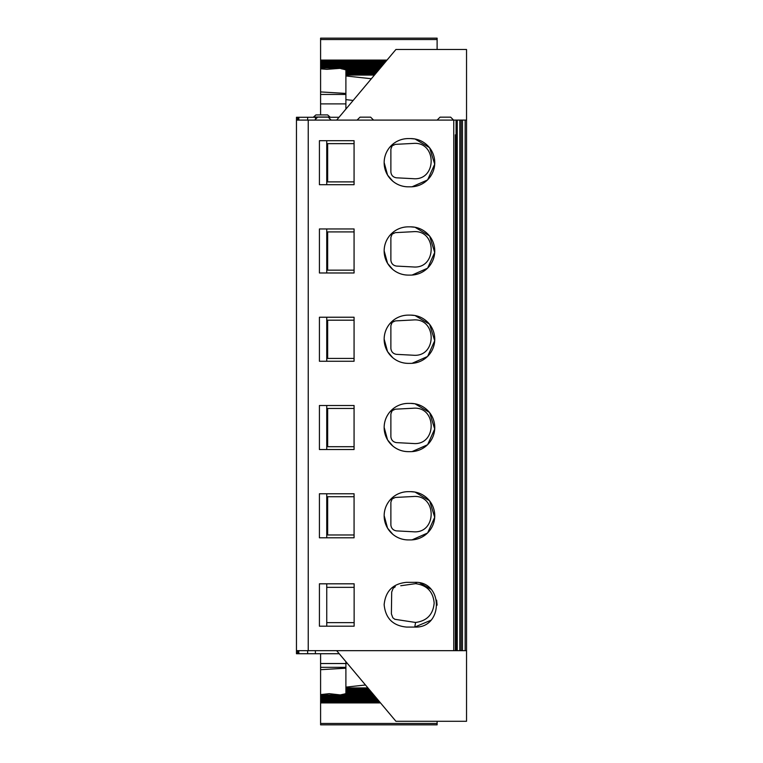 <?xml version="1.0" encoding="UTF-8"?>
<svg xmlns="http://www.w3.org/2000/svg" width="763" height="763" viewBox="0 0 763 763"><rect width="100%" height="100%" fill="white"/><g stroke="black" fill="none" stroke-linecap="round" stroke-linejoin="round"><path stroke-width="1.14" d="M455.368 576.17L455.368 134.813L455.368 650.667L459.793 650.667L459.793 120.096L466.536 120.096L466.536 49.481L395.921 49.481L336.664 120.096M391.619 621.387L389.655 619.403M430.761 620.319L414.748 627.072L406.507 627.072C392.926 625.746 385.477 618.288 384.151 604.706C385.477 591.125 392.926 583.666 406.507 582.341L414.748 582.341C443.58 581.005 443.589 628.407 414.748 627.072L415.587 622.465L394.843 619.298L392.811 617.772L391.39 613.862L391.696 592.05L393.164 588.244L395.301 586.709M319.42 583.819L319.42 626.185L354.137 626.185L354.137 583.819L319.42 583.819M392.831 534.329L387.556 528.158L384.151 515.635C384.247 510.094 386.002 505.135 389.407 500.757L394.089 496.265C398.334 493.251 403.064 491.715 408.272 491.658A24.13 24.13 0 0 0 384.151 515.788A24.13 24.13 0 0 0 408.272 539.918C402.483 539.842 397.332 537.972 392.831 534.329M392.831 446.05L387.556 439.889L384.151 427.366C384.247 421.825 386.002 416.865 389.407 412.487L394.089 407.995C398.334 404.972 403.064 403.436 408.272 403.389A24.13 24.13 0 0 0 384.151 427.518A24.13 24.13 0 0 0 408.272 451.648C402.483 451.572 397.332 449.703 392.831 446.05M392.831 357.78L387.556 351.619L384.151 339.096C384.247 333.555 386.002 328.586 389.407 324.208L394.089 319.726C398.334 316.702 403.064 315.167 408.272 315.119A24.13 24.13 0 0 0 384.151 339.249A24.13 24.13 0 0 0 408.272 363.369C402.483 363.293 397.332 361.433 392.831 357.78M392.831 269.511L387.556 263.349L384.151 250.827C384.247 245.276 386.002 240.316 389.407 235.939L394.089 231.456C398.334 228.433 403.064 226.897 408.272 226.849A24.13 24.13 0 0 0 384.151 250.97A24.13 24.13 0 0 0 408.272 275.1C402.483 275.023 397.332 273.164 392.831 269.511M392.831 181.241L387.556 175.07L384.151 162.557C384.247 157.006 386.002 152.047 389.407 147.669L394.089 143.186C398.334 140.163 403.064 138.628 408.272 138.58A24.13 24.13 0 0 0 384.151 162.7A24.13 24.13 0 0 0 408.272 186.83C402.483 186.754 397.332 184.894 392.831 181.241M308.233 650.667L308.233 120.096L296.464 120.096L296.464 117.273L296.464 650.667L453.756 650.667L453.756 120.096L459.793 120.096M400.747 585.746L415.587 583.657C426.937 585.183 433.136 591.649 434.166 603.056C433.136 614.463 426.946 620.929 415.587 622.465M326.745 626.185L326.745 587.348L354.137 587.348M415.587 583.657L416.684 582.427M419.993 582.98L430.79 589.122M436.617 600.138L437.104 605.145M384.151 604.849L384.161 604.058M389.96 589.665L392.048 587.653M326.745 622.656L354.137 622.656M390.875 502.149L390.875 525.011C391.266 528.358 393.126 530.323 396.455 530.886L413.241 531.773C437.132 534.005 437.132 494.271 413.241 496.513L395.339 497.447L392.163 498.916L390.875 502.149M427.471 533.07L412.049 539.87L410.628 539.918A24.13 24.13 0 0 0 434.757 515.788A24.13 24.13 0 0 0 410.628 491.658L414.986 492.059L429.455 500.7M429.636 500.919L434.71 517.266L427.671 532.87M390.875 413.88L390.875 436.741C391.266 440.089 393.126 442.044 396.455 442.616L413.241 443.503C437.132 445.735 437.132 406.002 413.241 408.243L395.339 409.178L392.163 410.647L390.875 413.88M427.471 444.8L412.049 451.601L410.628 451.648A24.13 24.13 0 0 0 434.757 427.518A24.13 24.13 0 0 0 410.628 403.389L414.986 403.789L429.455 412.43M429.636 412.649L434.71 428.997L427.671 444.6M390.875 325.61L390.875 348.472C391.266 351.819 393.126 353.774 396.455 354.347L413.241 355.224C437.132 357.466 437.132 317.732 413.241 319.964L395.339 320.908L392.163 322.377L390.875 325.61M427.471 356.531L412.049 363.331L410.628 363.369A24.13 24.13 0 0 0 434.757 339.249A24.13 24.13 0 0 0 410.628 315.119L414.986 315.51L429.455 324.161M429.636 324.38L434.71 340.727L427.671 356.331M390.875 237.341L390.875 260.202C391.266 263.55 393.126 265.505 396.455 266.077L413.241 266.955C437.132 269.196 437.132 229.463 413.241 231.694L395.339 232.639L392.163 234.098L390.875 237.341M427.471 268.252L412.049 275.061L410.628 275.1A24.13 24.13 0 0 0 434.757 250.97A24.13 24.13 0 0 0 410.628 226.849L414.986 227.24L429.455 235.881M429.636 236.11L434.71 252.458L427.671 268.061M390.875 149.062L390.875 171.933C391.219 175.309 393.079 177.274 396.455 177.808L413.241 178.685C437.132 180.917 437.132 141.193 413.241 143.425L395.339 144.36L392.163 145.828L390.875 149.062M427.471 179.982L412.049 186.792L410.628 186.83A24.13 24.13 0 0 0 434.757 162.7A24.13 24.13 0 0 0 410.628 138.58L414.986 138.971L429.455 147.612M429.636 147.831L434.71 164.188L427.671 179.782M314.69 120.096L317.637 117.159L328.224 117.159L331.171 120.096M357.074 120.096L360.022 117.159L370.618 117.159L373.555 120.096M437.113 120.096L440.051 117.159L450.647 117.159L453.584 120.096M347.27 663.305L345.897 663.457L345.897 687.129L365.467 684.993M367.928 687.93L345.897 687.93L345.897 687.129M368.758 688.913L345.897 688.913L345.897 688.15L368.109 688.15M345.897 688.789L368.653 688.789M345.897 689.857L345.897 689.132L368.939 689.132M369.664 690L345.897 690.114L369.769 690.114M345.897 690.839L345.897 690.114M370.494 690.982L345.897 691.097L370.589 691.097M345.897 691.831L345.897 691.097M345.897 668.197L320.594 669.695L320.594 694.607L329.206 693.662L340.288 694.921L344.208 694.053L373.069 694.053M345.897 693.596L344.208 694.053M345.897 661.674L345.897 663.457M320.594 653.729L320.594 669.695M320.594 723.477L320.594 724.85L437.113 724.85L437.113 723.477L320.594 723.477L320.594 702.656M437.113 721.283L437.113 723.477M380.174 702.513L320.594 702.79L380.403 702.79M320.594 702.513L320.594 701.664M379.345 701.531L320.594 701.807L379.573 701.807M320.594 701.531L320.594 700.682M378.515 700.548L320.594 700.825L378.753 700.825M320.594 700.548L320.594 699.7M377.695 699.566L320.594 699.843L377.923 699.843M320.594 699.566L320.594 698.717M376.865 698.574L320.594 698.851L377.094 698.851M320.594 698.574L320.594 697.735M376.045 697.592L320.594 697.868L376.273 697.868M320.594 697.592L320.594 696.753M375.215 696.609L320.594 696.886L375.444 696.886M320.594 696.609L320.594 695.761M374.385 695.627L320.594 695.904L374.623 695.904M320.594 695.627L320.594 694.607M345.897 693.796L345.897 693.071L372.239 693.071M372.144 692.947L345.897 692.947L345.897 692.089L371.419 692.089M371.314 691.965L345.897 692.089M410.628 491.658L408.272 491.658M408.272 539.918L410.628 539.918M354.07 537.801L354.07 493.775L319.42 493.775L319.42 537.801L354.07 537.801L326.745 537.801L326.745 493.775M410.628 403.389L408.272 403.389M408.272 451.648L410.628 451.648M354.07 449.521L354.07 405.506L319.42 405.506L319.42 449.521L354.07 449.521L326.745 449.521L326.745 405.506M410.628 315.119L408.272 315.119M408.272 363.369L410.628 363.369M354.07 361.252L354.07 317.236L319.42 317.236L319.42 361.252L354.07 361.252L326.745 361.252L326.745 317.236M410.628 226.849L408.272 226.849M408.272 275.1L410.628 275.1M354.07 272.982L354.07 228.967L319.42 228.967L319.42 272.982L354.07 272.982L326.745 272.982L326.745 228.967M410.628 138.58L408.272 138.58M408.272 186.83L410.628 186.83M354.07 140.697L319.42 140.697L319.42 184.713L354.07 184.713L354.07 140.697M336.664 650.667L395.921 721.283L466.536 721.283L466.536 120.096M453.756 650.667L455.387 650.667L455.368 134.813M459.793 650.667L466.536 650.667M315.92 114.917L327.623 114.917L329.959 117.016L313.574 117.016L315.92 114.917M308.233 120.096L453.756 120.096M345.897 69.872L339.974 68.355L380.079 68.355M437.113 49.481L437.113 39.523L320.594 39.523L320.594 68.842L326.936 69.338L339.974 68.355M381.138 67.096L320.594 67.239M381.958 66.114L320.594 66.247M382.788 65.132L320.594 65.265M383.608 64.149L320.594 64.283M384.438 63.157L320.594 63.3M385.267 62.175L320.594 62.318M386.088 61.193L320.594 61.336M386.917 60.21L320.594 60.344M320.594 39.523L320.594 38.15L437.113 38.15L437.113 39.523M320.594 114.917L320.594 91.922L345.897 93.429M320.594 91.922L320.594 68.842M345.897 69.204L379.249 69.338M345.897 70.186L345.897 69.338M378.658 70.053L345.897 70.053L378.429 70.33M345.897 71.169L345.897 70.33M377.828 71.035L345.897 71.035L377.599 71.312M345.897 72.161L345.897 71.312M377.008 72.018L345.897 72.018L376.779 72.294M345.897 73.143L345.897 72.294M376.178 73L345.897 73L375.949 73.277M371.371 78.742L345.897 75.966L345.897 73.277M345.897 74.087L375.272 74.087M345.897 74.211L375.167 74.211M345.897 75.07L374.442 75.07M345.897 109.09L345.897 99.638L353.174 100.43M345.897 99.638L345.897 75.966M296.464 653.729L296.464 650.667L296.464 653.729L339.23 653.729M307.661 117.273L316.807 117.273M329.053 117.273L339.03 117.273M307.651 653.729L307.651 650.667M326.745 140.697L326.745 184.713L354.07 184.713M296.464 117.273L307.651 117.273L307.651 120.096M319.42 184.713L319.42 140.697M319.42 272.982L319.42 228.967M319.42 361.252L319.42 317.236M319.42 449.521L319.42 405.506M319.42 537.801L319.42 493.775M326.745 587.348L326.745 583.819M354.07 181.89L327.651 181.89L327.651 143.635L354.07 143.635M354.07 270.159L327.651 270.159L327.651 231.904L354.07 231.904M354.07 358.429L327.651 358.429L327.651 320.183L354.07 320.183M354.07 446.698L327.651 446.698L327.651 408.453L354.07 408.453M354.07 534.968L327.651 534.968L327.651 496.723L354.07 496.723M456.074 650.667L456.074 120.096M369.435 689.723L345.897 689.723M370.255 690.706L345.897 690.706M371.085 691.688L345.897 691.688M345.897 667.329L320.594 667.329M320.594 702.914L380.499 702.914M320.594 701.931L379.678 701.931M320.594 700.939L378.849 700.939M320.594 699.957L378.028 699.957M320.594 698.975L377.199 698.975M320.594 697.992L376.369 697.992M320.594 697.01L375.549 697.01M320.594 696.018L374.719 696.018M320.594 695.036L373.899 695.036M373.565 694.645L342.32 694.645M372.735 693.662L345.897 693.662M371.915 692.67L345.897 692.67M345.897 663.533L320.594 663.533M457.256 650.667L457.256 120.096M465.153 650.667L465.153 120.096M462.473 650.667L462.473 120.096M461.119 650.667L461.119 120.096M341.843 68.947L379.583 68.947M320.594 67.964L380.413 67.964M320.594 67.373L380.899 67.373M320.594 66.982L381.233 66.982M320.594 66.391L381.729 66.391M320.594 65.99L382.063 65.99M320.594 65.408L382.559 65.408M320.594 65.008L382.883 65.008M320.594 64.426L383.379 64.426M320.594 64.025L383.713 64.025M320.594 63.434L384.209 63.434M320.594 63.043L384.542 63.043M320.594 62.452L385.029 62.452M320.594 62.061L385.363 62.061M320.594 61.469L385.859 61.469M320.594 61.069L386.192 61.069M320.594 60.487L386.688 60.487M320.594 60.086L387.013 60.086M345.897 103.892L320.594 103.892M345.897 94.45L320.594 94.45M345.897 69.929L378.753 69.929M345.897 70.911L377.933 70.911M345.897 71.903L377.103 71.903M345.897 72.886L376.283 72.886M345.897 73.868L375.453 73.868M345.897 74.85L374.633 74.85M315.386 653.729L315.386 650.667M315.386 117.273L315.386 118.189M298.819 117.273L298.819 120.096M298.819 650.667L298.819 653.729M297.646 117.273L297.646 120.096M297.646 650.667L297.646 653.729M373.794 694.921L340.288 694.921M372.964 693.929L345.897 693.929M337.952 68.079L380.308 68.079M345.897 69.071L379.478 69.071"/></g></svg>
